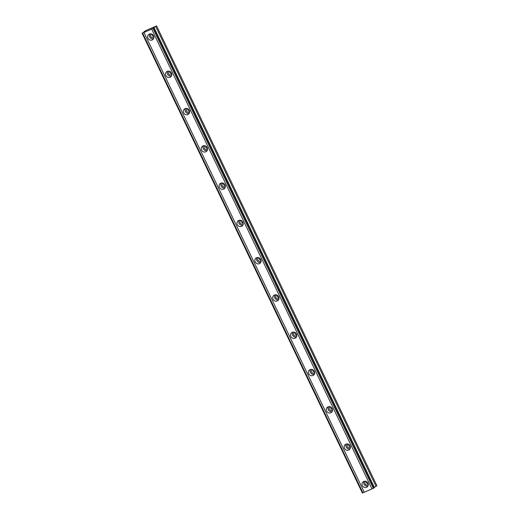 <?xml version="1.0" encoding="UTF-8"?>
<svg xmlns="http://www.w3.org/2000/svg" width="519" height="519" viewBox="0 0 519 519"><rect width="100%" height="100%" fill="white"/><g stroke="black" fill="none" stroke-linecap="round" stroke-linejoin="round"><path stroke-width="0.78" d="M368.289 484.545A2.076 1.927 51.8 0 1 365.071 483.831A2.076 1.927 51.8 0 1 365.733 481.301M368.224 483.961A2.076 1.927 51.8 0 1 366.284 481.502M153.942 37.167A2.076 1.927 51.8 0 1 150.724 36.453A2.076 1.927 51.8 0 1 151.386 33.923M153.877 36.583A2.076 1.927 51.8 0 1 151.937 34.124M171.802 74.451A2.076 1.927 51.8 0 1 168.584 73.737A2.076 1.927 51.8 0 1 169.252 71.207M171.737 73.867A2.076 1.927 51.8 0 1 169.797 71.408M189.662 111.728A2.076 1.927 51.8 0 1 186.451 111.014A2.076 1.927 51.8 0 1 187.112 108.49M189.597 111.15A2.076 1.927 51.8 0 1 187.664 108.692M207.529 149.011A2.076 1.927 51.8 0 1 204.311 148.298A2.076 1.927 51.8 0 1 204.973 145.768M207.464 148.428A2.076 1.927 51.8 0 1 205.524 145.969M225.389 186.295A2.076 1.927 51.8 0 1 222.171 185.581A2.076 1.927 51.8 0 1 222.839 183.051M225.324 185.711A2.076 1.927 51.8 0 1 223.384 183.252M243.249 223.572A2.076 1.927 51.8 0 1 240.038 222.859A2.076 1.927 51.8 0 1 240.699 220.335M243.184 222.995A2.076 1.927 51.8 0 1 241.251 220.536M261.115 260.856A2.076 1.927 51.8 0 1 257.898 260.142A2.076 1.927 51.8 0 1 258.559 257.612M261.051 260.272A2.076 1.927 51.8 0 1 259.111 257.813M278.975 298.14A2.076 1.927 51.8 0 1 275.758 297.426A2.076 1.927 51.8 0 1 276.426 294.896M278.911 297.556A2.076 1.927 51.8 0 1 276.971 295.097M296.836 335.417A2.076 1.927 51.8 0 1 293.624 334.703A2.076 1.927 51.8 0 1 294.286 332.179M296.771 334.839A2.076 1.927 51.8 0 1 294.837 332.374M314.702 372.7A2.076 1.927 51.8 0 1 311.484 371.987A2.076 1.927 51.8 0 1 312.146 369.457M314.637 372.117A2.076 1.927 51.8 0 1 312.698 369.658M332.562 409.978A2.076 1.927 51.8 0 1 329.351 409.27A2.076 1.927 51.8 0 1 330.013 406.74M332.497 409.4A2.076 1.927 51.8 0 1 330.558 406.941M350.422 447.261A2.076 1.927 51.8 0 1 347.211 446.548A2.076 1.927 51.8 0 1 347.873 444.024M350.357 446.684A2.076 1.927 51.8 0 1 348.424 444.219M362.333 485.628A3.283 3.056 -128.2 0 0 367.173 486.971A3.283 3.056 -128.2 0 0 367.952 483.163A3.283 3.056 -128.2 0 0 363.112 481.814A3.283 3.056 -128.2 0 0 362.333 485.628M364.098 481.308A3.283 3.056 -128.2 0 0 367.893 486.134M147.986 38.25A3.283 3.056 -128.2 0 0 152.826 39.6A3.283 3.056 -128.2 0 0 153.605 35.785A3.283 3.056 -128.2 0 0 148.765 34.436A3.283 3.056 -128.2 0 0 147.986 38.25M149.751 33.93A3.283 3.056 -128.2 0 0 153.546 38.756M165.853 75.527A3.283 3.056 -128.2 0 0 170.693 76.877A3.283 3.056 -128.2 0 0 171.465 73.062A3.283 3.056 -128.2 0 0 166.625 71.719A3.283 3.056 -128.2 0 0 165.853 75.527M167.611 71.213A3.283 3.056 -128.2 0 0 171.406 76.04M183.713 112.811A3.283 3.056 -128.2 0 0 188.553 114.161A3.283 3.056 -128.2 0 0 189.331 110.346A3.283 3.056 -128.2 0 0 184.492 108.996A3.283 3.056 -128.2 0 0 183.713 112.811M185.471 108.497A3.283 3.056 -128.2 0 0 189.273 113.324M201.573 150.095A3.283 3.056 -128.2 0 0 206.413 151.444A3.283 3.056 -128.2 0 0 207.191 147.63A3.283 3.056 -128.2 0 0 202.352 146.28A3.283 3.056 -128.2 0 0 201.573 150.095M203.338 145.774A3.283 3.056 -128.2 0 0 207.133 150.601M219.44 187.372A3.283 3.056 -128.2 0 0 224.279 188.721A3.283 3.056 -128.2 0 0 225.051 184.907A3.283 3.056 -128.2 0 0 220.212 183.564A3.283 3.056 -128.2 0 0 219.44 187.372M221.198 183.058A3.283 3.056 -128.2 0 0 224.993 187.884M237.3 224.656A3.283 3.056 -128.2 0 0 242.139 226.005A3.283 3.056 -128.2 0 0 242.918 222.19A3.283 3.056 -128.2 0 0 238.078 220.841A3.283 3.056 -128.2 0 0 237.3 224.656M239.058 220.341A3.283 3.056 -128.2 0 0 242.86 225.168M255.16 261.939A3.283 3.056 -128.2 0 0 260 263.289A3.283 3.056 -128.2 0 0 260.778 259.474A3.283 3.056 -128.2 0 0 255.938 258.125A3.283 3.056 -128.2 0 0 255.16 261.939M256.924 257.619A3.283 3.056 -128.2 0 0 260.72 262.445M273.026 299.216A3.283 3.056 -128.2 0 0 277.866 300.566A3.283 3.056 -128.2 0 0 278.638 296.751A3.283 3.056 -128.2 0 0 273.798 295.402A3.283 3.056 -128.2 0 0 273.026 299.216M274.785 294.902A3.283 3.056 -128.2 0 0 278.58 299.729M290.887 336.5A3.283 3.056 -128.2 0 0 295.726 337.85A3.283 3.056 -128.2 0 0 296.505 334.035A3.283 3.056 -128.2 0 0 291.665 332.685A3.283 3.056 -128.2 0 0 290.887 336.5M292.645 332.186A3.283 3.056 -128.2 0 0 296.446 337.013M308.747 373.784A3.283 3.056 -128.2 0 0 313.586 375.133A3.283 3.056 -128.2 0 0 314.365 371.319A3.283 3.056 -128.2 0 0 309.525 369.969A3.283 3.056 -128.2 0 0 308.747 373.784M310.511 369.463A3.283 3.056 -128.2 0 0 314.306 374.29M326.613 411.061A3.283 3.056 -128.2 0 0 331.453 412.41A3.283 3.056 -128.2 0 0 332.225 408.596A3.283 3.056 -128.2 0 0 327.385 407.246A3.283 3.056 -128.2 0 0 326.613 411.061M328.371 406.747A3.283 3.056 -128.2 0 0 332.166 411.573M344.473 448.345A3.283 3.056 -128.2 0 0 349.313 449.694A3.283 3.056 -128.2 0 0 350.091 445.879A3.283 3.056 -128.2 0 0 345.252 444.53A3.283 3.056 -128.2 0 0 344.473 448.345M346.231 444.03A3.283 3.056 -128.2 0 0 350.033 448.857M153.423 27.831L156.141 26.073L145.709 30.647L143.958 31.782L145.365 31.309L142.102 33.248L153.163 28.454L154.175 27.857L153.423 27.831M154.175 27.857L374.478 487.665L373.466 488.262L371.967 488.917L151.665 29.116M142.102 33.248L362.398 493.05L371.967 488.917M374.296 487.283L376.898 485.752L156.602 25.95M153.021 28.519L373.323 488.327M364.273 492.291L143.977 32.489M362.917 492.888L142.621 33.086M376.08 486.4L155.778 26.592M153.163 28.454L373.466 488.262M362.775 492.953L142.472 33.151M153.922 28.058L374.225 487.86M154.078 27.87L153.909 27.52"/></g></svg>
